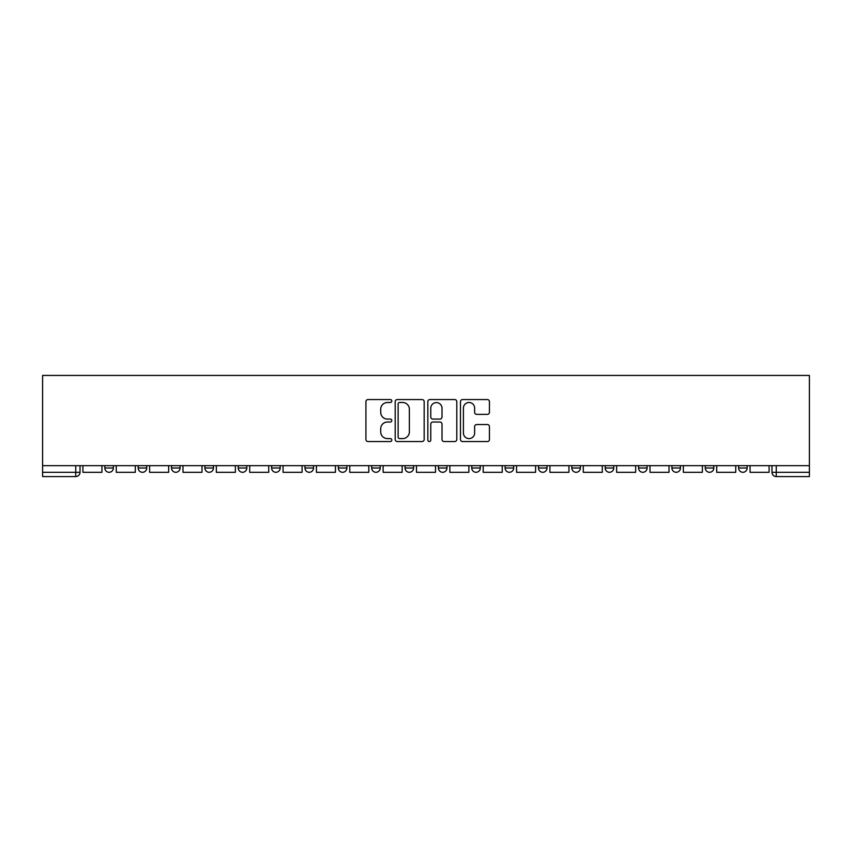 <?xml version="1.0" encoding="UTF-8"?>
<svg xmlns="http://www.w3.org/2000/svg" width="852" height="852" viewBox="0 0 852 852"><rect width="100%" height="100%" fill="white"/><g stroke="black" fill="none" stroke-linecap="round" stroke-linejoin="round"><path stroke-width="1.28" d="M391.792 401.026A1.47 1.47 0 0 0 390.322 399.556L368.021 399.556A2.098 2.098 0 0 0 365.923 401.654L365.923 439.44A2.098 2.098 0 0 0 368.021 441.538L390.322 441.538A1.47 1.47 0 0 0 391.792 440.069A1.47 1.47 0 0 0 390.322 438.599L387.436 438.599A6.72 6.72 0 0 1 380.716 431.879L380.716 428.737A6.72 6.72 0 0 1 387.436 422.017L390.322 422.017A1.47 1.47 0 0 0 391.792 420.547A1.47 1.47 0 0 0 390.322 419.077L387.436 419.077A6.72 6.72 0 0 1 380.716 412.357L380.716 409.216A6.72 6.72 0 0 1 387.436 402.495L390.322 402.495A1.47 1.47 0 0 0 391.792 401.026M671.908 465.661L671.908 468.014L680.46 468.014A4.281 4.281 0 0 1 676.179 472.296A4.281 4.281 0 0 1 671.908 468.014L671.908 465.661M638.553 465.661L638.553 468.014L647.105 468.014A4.281 4.281 0 0 1 642.823 472.296A4.281 4.281 0 0 1 638.553 468.014L638.553 465.661M471.763 465.661L471.763 468.014L480.315 468.014A4.281 4.281 0 0 1 476.034 472.296A4.281 4.281 0 0 1 471.763 468.014L471.763 465.661M371.685 465.661L371.685 468.014L380.237 468.014A4.281 4.281 0 0 1 375.966 472.296A4.281 4.281 0 0 1 371.685 468.014L371.685 465.661M304.973 465.661L304.973 468.014L313.525 468.014A4.281 4.281 0 0 1 309.244 472.296A4.281 4.281 0 0 1 304.973 468.014L304.973 465.661M271.618 465.661L271.618 468.014L280.17 468.014A4.281 4.281 0 0 1 275.888 472.296A4.281 4.281 0 0 1 271.618 468.014L271.618 465.661M204.895 468.014L204.895 465.661L204.895 468.014A4.281 4.281 0 0 0 209.177 472.296A4.281 4.281 0 0 1 204.895 468.014L213.447 468.014A4.281 4.281 0 0 1 209.177 472.296M138.184 468.014L138.184 465.661L138.184 468.014A4.281 4.281 0 0 0 142.454 472.296A4.281 4.281 0 0 1 138.184 468.014L146.736 468.014A4.281 4.281 0 0 1 142.454 472.296A4.281 4.281 0 0 0 146.736 468.014L146.736 465.661L146.736 468.014M487.344 414.36A2.098 2.098 0 0 0 489.442 412.262L489.442 401.654A2.098 2.098 0 0 0 487.344 399.556L462.572 399.556A2.098 2.098 0 0 0 460.474 401.654L460.474 439.44A2.098 2.098 0 0 0 462.572 441.538L487.344 441.538A2.098 2.098 0 0 0 489.442 439.44L489.442 426.639A2.098 2.098 0 0 0 487.344 424.53L476.737 424.53A2.098 2.098 0 0 0 474.639 426.639L474.639 432.986A5.613 5.613 0 0 1 469.026 438.599A5.613 5.613 0 0 1 463.413 432.986L463.413 408.108A5.613 5.613 0 0 1 469.026 402.495A5.613 5.613 0 0 1 474.639 408.108L474.639 412.262A2.098 2.098 0 0 0 476.737 414.36L487.344 414.36M809.4 465.661L42.6 465.661L42.6 375.434L809.4 375.434L809.4 476.566L776.257 476.566A4.281 4.281 0 0 1 771.976 472.296L809.4 472.296M424.168 401.654A2.098 2.098 0 0 0 422.06 399.556L397.298 399.556A2.098 2.098 0 0 0 395.2 401.654L395.2 439.44A2.098 2.098 0 0 0 397.298 441.538L422.06 441.538A2.098 2.098 0 0 0 424.168 439.44L424.168 401.654M429.94 399.556L454.702 399.556A2.098 2.098 0 0 1 456.8 401.654L456.8 439.44A2.098 2.098 0 0 1 454.702 441.538L444.105 441.538A2.098 2.098 0 0 1 442.007 439.44L442.007 424.115A2.098 2.098 0 0 0 439.909 422.017L432.869 422.017A2.098 2.098 0 0 0 430.771 424.115L430.771 440.069A1.47 1.47 0 0 1 429.301 441.538A1.47 1.47 0 0 1 427.832 440.069L427.832 401.654A2.098 2.098 0 0 1 429.94 399.556M771.976 465.661L771.976 472.296L771.976 465.661M80.024 465.661L80.024 472.296L80.024 465.661M75.743 476.566L42.6 476.566L42.6 472.296L80.024 472.296A4.281 4.281 0 0 1 75.743 476.566L75.743 465.661M42.6 465.661L42.6 472.296M738.62 465.661L738.62 468.014L747.172 468.014L747.172 465.661L747.172 468.014A4.281 4.281 0 0 1 742.901 472.296A4.281 4.281 0 0 1 738.62 468.014A4.281 4.281 0 0 0 742.901 472.296M713.816 468.014L713.816 465.661L713.816 468.014A4.281 4.281 0 0 1 709.546 472.296A4.281 4.281 0 0 1 705.264 468.014L713.816 468.014A4.281 4.281 0 0 1 709.546 472.296M705.264 465.661L705.264 468.014M680.46 465.661L680.46 468.014M647.105 465.661L647.105 468.014M613.749 465.661L613.749 468.014A4.281 4.281 0 0 1 609.468 472.296A4.281 4.281 0 0 1 605.186 468.014L613.749 468.014M605.186 465.661L605.186 468.014M580.382 465.661L580.382 468.014A4.281 4.281 0 0 1 576.112 472.296A4.281 4.281 0 0 1 571.83 468.014L580.382 468.014A4.281 4.281 0 0 1 576.112 472.296M571.83 465.661L571.83 468.014M547.027 465.661L547.027 468.014A4.281 4.281 0 0 1 542.756 472.296A4.281 4.281 0 0 1 538.475 468.014L547.027 468.014M538.475 465.661L538.475 468.014M513.671 465.661L513.671 468.014A4.281 4.281 0 0 1 509.389 472.296A4.281 4.281 0 0 1 505.119 468.014A4.281 4.281 0 0 0 509.389 472.296M505.119 465.661L505.119 468.014L513.671 468.014M480.315 465.661L480.315 468.014A4.281 4.281 0 0 1 476.034 472.296M446.959 465.661L446.959 468.014A4.281 4.281 0 0 1 442.678 472.296A4.281 4.281 0 0 1 438.407 468.014L446.959 468.014M438.407 465.661L438.407 468.014M413.593 465.661L413.593 468.014A4.281 4.281 0 0 1 409.322 472.296A4.281 4.281 0 0 1 405.041 468.014L413.593 468.014L413.593 465.661M405.041 465.661L405.041 468.014M380.237 465.661L380.237 468.014M346.881 465.661L346.881 468.014A4.281 4.281 0 0 1 342.61 472.296A4.281 4.281 0 0 1 338.329 468.014L346.881 468.014L346.881 465.661M338.329 465.661L338.329 468.014M313.525 468.014L313.525 465.661L313.525 468.014A4.281 4.281 0 0 1 309.244 472.296M280.17 468.014L280.17 465.661L280.17 468.014A4.281 4.281 0 0 1 275.888 472.296M246.814 465.661L246.814 468.014A4.281 4.281 0 0 1 242.532 472.296A4.281 4.281 0 0 1 238.251 468.014A4.281 4.281 0 0 0 242.532 472.296A4.281 4.281 0 0 0 246.814 468.014L246.814 465.661M238.251 465.661L238.251 468.014L246.814 468.014M213.447 465.661L213.447 468.014M180.091 465.661L180.091 468.014A4.281 4.281 0 0 1 175.821 472.296A4.281 4.281 0 0 1 171.54 468.014L180.091 468.014M171.54 465.661L171.54 468.014M113.38 465.661L113.38 468.014A4.281 4.281 0 0 1 109.099 472.296A4.281 4.281 0 0 1 104.828 468.014A4.281 4.281 0 0 0 109.099 472.296A4.281 4.281 0 0 0 113.38 468.014L113.38 465.661M104.828 465.661L104.828 468.014L113.38 468.014M399.609 402.495A1.47 1.47 0 0 0 398.14 403.965L398.14 437.129A1.47 1.47 0 0 0 399.609 438.599L402.645 438.599A6.72 6.72 0 0 0 409.365 431.879L409.365 409.216A6.72 6.72 0 0 0 402.645 402.495L399.609 402.495M442.007 408.214A5.613 5.613 0 0 0 436.394 402.602A5.613 5.613 0 0 0 430.771 408.214L430.771 416.979A2.098 2.098 0 0 0 432.869 419.077L439.909 419.077A2.098 2.098 0 0 0 442.007 416.979L442.007 408.214M101.942 465.661L101.942 472.296L82.91 472.296L82.91 465.661M135.298 465.661L135.298 472.296L116.266 472.296L116.266 465.661M168.653 465.661L168.653 472.296L149.622 472.296L149.622 465.661M202.009 465.661L202.009 472.296L182.978 472.296L182.978 465.661M235.365 465.661L235.365 472.296L216.333 472.296L216.333 465.661M268.731 465.661L268.731 472.296L249.7 472.296L249.7 465.661M302.087 465.661L302.087 472.296L283.056 472.296L283.056 465.661M335.443 465.661L335.443 472.296L316.411 472.296L316.411 465.661M368.799 465.661L368.799 472.296L349.767 472.296L349.767 465.661M402.155 465.661L402.155 472.296L383.123 472.296L383.123 465.661M435.51 465.661L435.51 472.296L416.49 472.296L416.49 465.661M468.877 465.661L468.877 472.296L449.845 472.296L449.845 465.661M502.233 465.661L502.233 472.296L483.201 472.296L483.201 465.661M535.588 465.661L535.588 472.296L516.557 472.296L516.557 465.661M568.944 465.661L568.944 472.296L549.913 472.296L549.913 465.661M602.3 465.661L602.3 472.296L583.269 472.296L583.269 465.661M635.667 465.661L635.667 472.296L616.635 472.296L616.635 465.661M669.022 465.661L669.022 472.296L649.991 472.296L649.991 465.661M702.378 465.661L702.378 472.296L683.347 472.296L683.347 465.661M735.734 465.661L735.734 472.296L716.702 472.296L716.702 465.661M769.09 465.661L769.09 472.296L750.058 472.296L750.058 465.661M776.257 465.661L776.257 476.566"/></g></svg>
